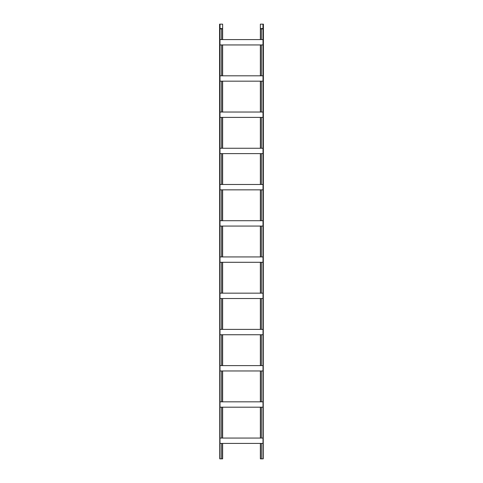 <?xml version="1.0" encoding="UTF-8"?>
<svg xmlns="http://www.w3.org/2000/svg" width="483" height="483" viewBox="0 0 483 483"><rect width="100%" height="100%" fill="white"/><g stroke="black" fill="none" stroke-linecap="round" stroke-linejoin="round"><path stroke-width="0.72" d="M263.018 329.382L219.982 329.382L219.982 334.743L263.018 334.743L263.018 329.382M260.367 365.607L260.367 334.743M261.351 365.607L261.351 334.743M221.649 365.607L221.649 334.743M222.633 365.607L222.633 334.743M263.018 401.832L219.982 401.832L219.982 407.193L263.018 407.193L263.018 401.832M260.367 438.057L260.367 407.193M261.351 438.057L261.351 407.193M221.649 438.057L221.649 407.193M222.633 438.057L222.633 407.193M263.018 39.582L219.982 39.582L219.982 44.943L263.018 44.943L263.018 39.582M260.367 75.807L260.367 44.943M261.351 75.807L261.351 44.943M221.649 75.807L221.649 44.943M222.633 75.807L222.633 44.943M263.018 112.032L219.982 112.032L219.982 117.393L263.018 117.393L263.018 112.032M260.367 148.257L260.367 117.393M261.351 148.257L261.351 117.393M221.649 148.257L221.649 117.393M222.633 148.257L222.633 117.393M263.018 220.707L219.982 220.707L219.982 226.068L263.018 226.068L263.018 220.707M260.367 256.932L260.367 226.068M261.351 256.932L261.351 226.068M221.649 256.932L221.649 226.068M222.633 256.932L222.633 226.068M263.018 293.157L219.982 293.157L219.982 298.518L263.018 298.518L263.018 293.157M261.351 329.382L261.351 298.518M260.367 329.382L260.367 298.518M222.633 329.382L222.633 298.518M221.649 329.382L221.649 298.518M263.018 184.482L219.982 184.482L219.982 189.843L263.018 189.843L263.018 184.482M261.351 220.707L261.351 189.843M260.367 220.707L260.367 189.843M222.633 220.707L222.633 189.843M221.649 220.707L221.649 189.843M263.018 365.607L219.982 365.607L219.982 370.968L263.018 370.968L263.018 365.607M261.351 401.832L261.351 370.968M260.367 401.832L260.367 370.968M222.633 401.832L222.633 370.968M221.649 401.832L221.649 370.968M261.351 112.032L261.351 81.168M260.367 112.032L260.367 81.168M261.351 293.157L261.351 262.293M260.367 293.157L260.367 262.293M261.351 39.582L261.351 28.871L260.367 28.871L260.367 24.15L263.41 24.15L263.235 458.85L261.351 458.85L261.351 443.418M261.351 458.85L260.367 458.85L260.367 443.418M261.351 184.482L261.351 153.618M260.367 184.482L260.367 153.618M263.235 24.15L263.235 28.569L260.367 28.569M263.235 28.871L261.351 28.871M260.367 39.582L260.367 28.871M263.06 458.85L263.235 28.569M263.018 75.807L219.982 75.807L219.982 81.168L263.018 81.168L263.018 75.807M222.633 112.032L222.633 81.168M221.649 112.032L221.649 81.168M263.018 256.932L219.982 256.932L219.982 262.293L263.018 262.293L263.018 256.932M222.633 293.157L222.633 262.293M221.649 293.157L221.649 262.293M263.018 438.057L219.982 438.057L219.982 443.418L263.018 443.418L263.018 438.057M222.633 39.582L222.633 24.15L219.59 24.15L219.765 458.85L221.649 458.85L221.649 443.418M221.649 458.85L222.633 458.85L222.633 443.418M222.633 184.482L222.633 153.618M221.649 184.482L221.649 153.618M219.765 24.15L219.765 28.569L222.633 28.569M219.765 28.871L222.633 28.871M221.649 39.582L221.649 28.871M219.94 458.85L219.765 28.569M263.018 148.257L219.982 148.257L219.982 153.618L263.018 153.618L263.018 148.257M262.975 458.85L262.975 443.418M262.975 438.057L262.975 407.193M262.975 401.832L262.975 370.968M262.975 365.607L262.975 334.743M262.975 329.382L262.975 298.518M262.975 293.157L262.975 262.293M262.975 256.932L262.975 226.068M262.975 220.707L262.975 189.843M262.975 184.482L262.975 153.618M262.975 148.257L262.975 117.393M262.975 112.032L262.975 81.168M262.975 75.807L262.975 44.943M262.975 39.582L262.975 24.15M220.025 458.85L220.025 443.418M220.025 438.057L220.025 407.193M220.025 401.832L220.025 370.968M220.025 365.607L220.025 334.743M220.025 329.382L220.025 298.518M220.025 293.157L220.025 262.293M220.025 256.932L220.025 226.068M220.025 220.707L220.025 189.843M220.025 184.482L220.025 153.618M220.025 148.257L220.025 117.393M220.025 112.032L220.025 81.168M220.025 75.807L220.025 44.943M220.025 39.582L220.025 24.15"/></g></svg>
